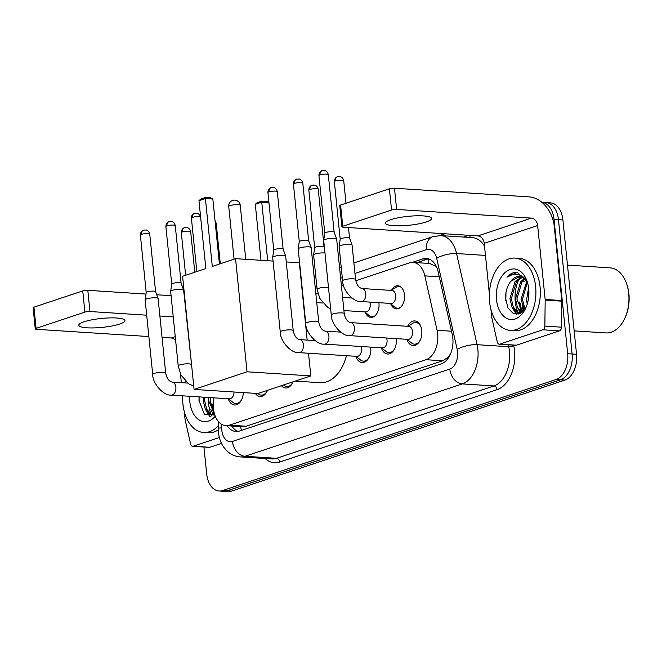 <?xml version="1.0" encoding="UTF-8"?>
<svg xmlns="http://www.w3.org/2000/svg" width="662" height="662" viewBox="0 0 662 662"><rect width="100%" height="100%" fill="white"/><g stroke="black" fill="none" stroke-linecap="round" stroke-linejoin="round"><path stroke-width="0.99" d="M391.573 290.08A11.593 7.431 93.7 0 1 397.854 285.752A11.593 7.431 93.7 0 1 404.482 294.871A11.593 7.431 93.7 0 1 396.364 308.889A11.593 7.431 93.7 0 1 390.696 303.792M378.887 302.683A11.593 7.431 93.7 0 1 378.97 303.362A11.593 7.431 93.7 0 1 370.861 317.379A11.593 7.431 93.7 0 1 365.184 312.282M407.668 326.3A12.33 7.911 93.7 0 1 414.735 320.929A12.33 7.911 93.7 0 1 421.785 330.628A12.33 7.911 93.7 0 1 413.154 345.539A12.33 7.911 93.7 0 1 406.824 339.308M396.215 338.63A12.33 7.911 93.7 0 1 396.273 339.118A12.33 7.911 93.7 0 1 387.642 354.029A12.33 7.911 93.7 0 1 381.32 347.807M370.712 347.12A12.33 7.911 93.7 0 1 370.761 347.616A12.33 7.911 93.7 0 1 362.139 362.528A12.33 7.911 93.7 0 1 355.808 356.297M213.363 397.804L213.28 404.796A21.73 13.943 -86.3 0 0 213.437 408.545A21.73 13.943 -86.3 0 0 225.858 425.633A21.73 13.943 -86.3 0 0 229.408 425.161L426.005 359.698A21.73 13.943 -86.3 0 0 437.077 330.28L424.839 275.872A21.73 13.943 -86.3 0 0 413.005 262.4A21.73 13.943 -86.3 0 0 409.455 262.88L355.767 280.754M450.822 353.21A21.73 13.943 93.7 0 1 447.454 357.712L447.702 357.629A7.241 4.651 -86.3 0 0 449.059 356.826M436.283 266.414L429.655 263.476L413.005 262.4M225.858 425.633L242.499 426.709L246.082 426.237L442.679 360.773L447.454 357.712M343.355 284.883L341.385 285.537M317.843 293.382L315.882 294.036M267.531 390.315A12.33 7.911 93.7 0 1 260.1 396.497A12.33 7.911 93.7 0 1 255.267 393.369M293.043 381.825A12.33 7.911 93.7 0 1 285.612 388.006A12.33 7.911 93.7 0 1 281.4 385.698M243.31 392.599A12.33 7.911 93.7 0 1 234.588 404.995A12.33 7.911 93.7 0 1 228.266 398.764M541.872 202.315A21.73 13.943 93.7 0 1 554.028 219.387L567.673 353.723L572.109 354.013A21.73 13.943 93.7 0 1 560.449 379.822L227.083 490.815A21.73 13.943 93.7 0 1 223.533 491.295A21.73 13.943 93.7 0 0 227.083 490.815L560.449 379.822A21.73 13.943 93.7 0 0 572.109 354.013L558.463 219.668L572.109 354.013L576.544 354.294A21.73 13.943 93.7 0 1 564.885 380.104L231.518 491.105A21.73 13.943 93.7 0 1 227.968 491.576L219.097 491.005A21.73 13.943 93.7 0 1 206.676 473.918L203.946 447.032M541.864 202.315L546.042 202.58A21.73 13.943 93.7 0 1 558.463 219.668A21.73 13.943 93.7 0 0 546.042 202.58L550.478 202.87A21.73 13.943 93.7 0 1 562.899 219.958L576.544 354.294M227.248 425.724A21.73 13.943 -86.3 0 0 235.953 431.508A21.73 13.943 -86.3 0 0 239.503 431.036L441.173 363.885A21.73 13.943 -86.3 0 0 452.245 334.459L438.17 271.9A21.73 13.943 -86.3 0 0 426.336 258.428A21.73 13.943 -86.3 0 0 422.786 258.9L412.318 262.384M238.188 431.376A21.73 13.943 93.7 0 1 231.683 426.005M515.259 301.731A28.971 18.586 93.7 0 1 519.033 279.066A28.971 18.586 93.7 0 0 515.259 301.731A28.971 18.586 93.7 0 0 517.767 312.092A28.971 18.586 93.7 0 1 515.259 301.731M519.72 277.734A28.971 18.586 93.7 0 1 520.324 276.666A28.971 18.586 93.7 0 0 519.72 277.734M520.936 275.69A28.971 18.586 93.7 0 1 521.292 275.152A28.971 18.586 93.7 0 0 520.936 275.69M208.604 403.837A28.971 18.586 93.7 0 1 208.422 397.481A28.971 18.586 93.7 0 0 208.604 403.837A28.971 18.586 93.7 0 0 211.112 414.197A28.971 18.586 93.7 0 1 208.604 403.837M518.636 314.02A28.971 18.586 93.7 0 1 517.99 312.63A28.971 18.586 93.7 0 0 518.636 314.02M211.972 416.125A28.971 18.586 93.7 0 1 211.335 414.735A28.971 18.586 93.7 0 0 211.972 416.125M567.673 353.723A21.73 13.943 93.7 0 1 556.014 379.533L222.647 490.534A21.73 13.943 93.7 0 1 219.097 491.005M439.618 235.548L444.963 233.769M521.838 311.438A28.971 18.586 93.7 0 1 519.703 302.021M213.28 406.054A28.971 18.586 93.7 0 1 213.04 404.118M416.82 262.649L427.222 259.19A21.73 13.943 93.7 0 1 428.537 258.842M84.115 321.765A23.178 4.485 174.2 0 0 78.795 325.249A23.178 4.485 174.2 0 0 94.236 327.905A23.178 4.485 174.2 0 0 119.607 324.057A23.178 4.485 174.2 0 0 124.919 320.565A23.178 4.485 174.2 0 0 109.478 317.917A23.178 4.485 174.2 0 0 84.115 321.765M219.37 437.499L193.172 446.221L209.804 447.297A3.624 2.325 93.7 0 1 209.217 447.371L192.576 446.304A3.624 2.325 -86.3 0 0 193.172 446.221M221.497 443.399L209.804 447.297M35.252 328.915L33.1 307.706A3.624 0.703 -5.8 0 1 33.928 307.16L36.087 328.369A3.624 0.703 174.2 0 0 35.252 328.915A3.624 0.703 174.2 0 0 36.559 329.32L148.867 336.553M82.742 290.908A3.624 0.703 -5.8 0 1 87.814 290.32L89.966 311.529A3.624 0.703 174.2 0 0 84.893 312.116L82.742 290.908L33.928 307.16M171.086 295.682L156.728 294.764M145.996 294.069L87.814 290.32M84.893 312.116L36.087 328.369M162.058 337.397L171.309 338.001A7.241 5.379 -108.4 0 1 175.645 340.566M89.966 311.529L146.691 315.186M159.89 316.039L173.237 316.899M180.494 374.154L181.363 382.677M218.344 425.798A36.22 23.236 93.7 0 1 203.623 432.493A36.22 23.236 93.7 0 1 182.927 404.01A36.22 23.236 93.7 0 1 182.712 395.826L182.704 395.934M184.309 411.698L185.087 419.352A3.624 2.325 -86.3 0 0 185.186 419.956L190.606 444.053A3.624 2.325 -86.3 0 0 192.576 446.304M218.319 429.861A36.22 23.236 93.7 0 1 208.058 432.774L203.623 432.493M199.055 396.877L198.989 400.651L204.393 414.213L214.761 414.809M215.282 416.224A25.355 16.26 93.7 0 1 189.837 401.71A25.355 16.26 93.7 0 1 189.671 396.273M204.715 397.241L204.674 400.841L206.652 409.133L211.054 414.172L213.172 414.917M203.325 397.159L203.284 400.75L205.261 409.042L209.672 414.081L212.477 414.917L214.711 414.669M210.259 397.605L210.218 401.197L214.091 412.451M208.869 397.514L208.828 401.106L214.505 413.998M212.477 414.917L214.438 415.016M184.864 382.901A36.22 23.236 93.7 0 1 185.401 381.188M210.83 409.447L213.561 414.892M205.286 409.091L209.672 416.415M212.692 412.343L214.157 414.801M207.14 411.987L210.309 416.406M199.088 396.886L199.146 402.57M346.433 355.693A39.836 25.553 93.7 0 1 320.118 382.694L295.235 381.089M212.295 266.414L205.402 198.534L198.956 200.677L205.849 268.557L182.596 276.302L194.09 389.43L247.034 371.796L235.548 258.668L212.295 266.414M219.436 264.03L212.833 199.014L205.402 198.534L205.443 197.499L200.843 199.03L198.956 200.677M235.548 258.668L273.058 261.085M286.249 261.937L299.323 262.773L307.176 340.094M247.034 371.796L310.809 375.908L308.509 353.251M310.809 375.908L257.857 393.534L194.09 389.43M205.443 197.499L210.657 197.83L212.833 199.014M260.985 260.307L255.292 204.31L257.179 202.663L261.788 201.124L267.001 201.463L268.929 202.506M268.938 202.63L261.738 202.167L267.696 260.737M261.788 201.124L261.738 202.167L255.292 204.31M228.506 398.781L232.95 402.422A10.865 6.968 -86.3 0 0 235.796 403.605A10.865 6.968 -86.3 0 0 241.812 399.302M171.301 395.09A6.521 4.179 -86.3 0 0 172.625 394.85A6.521 4.179 -86.3 0 0 175.869 387.204A6.521 4.179 -86.3 0 0 172.137 382.082C168.901 381.32 166.75 378.316 165.682 373.07A6.521 1.258 -5.8 0 0 161.528 372.325A6.521 1.258 -5.8 0 0 154.469 373.327A6.521 1.258 -5.8 0 0 154.205 373.409A6.521 1.258 -5.8 0 0 152.707 374.394C152.277 382.942 163.44 396.099 171.301 395.09L229.416 398.838A6.521 4.179 -86.3 0 0 234.034 392.003M152.707 374.394L145.135 299.869A6.521 1.258 -5.8 0 1 145.144 299.803A6.521 1.258 -5.8 0 1 146.633 298.885A6.521 1.258 -5.8 0 1 155.769 297.826A6.521 1.258 -5.8 0 1 158.094 298.488A6.521 1.258 -5.8 0 1 158.11 298.554L165.682 373.07M141.453 234.348A4.708 0.91 -5.8 0 0 140.377 235.06L146.219 292.587A4.708 0.91 -5.8 0 1 146.219 292.571A4.708 0.91 -5.8 0 1 147.303 291.909A4.708 0.91 -5.8 0 1 153.898 291.139A4.708 0.91 -5.8 0 1 155.578 291.619A4.708 0.91 -5.8 0 1 155.587 291.661L149.744 234.108C148.925 230.368 145.888 229.822 146.112 229.995L143.571 230.119A4.708 3.492 71.6 0 0 141.453 234.348A4.708 0.91 -5.8 0 1 146.608 233.57A4.708 0.91 -5.8 0 1 149.744 234.108M257.948 393.509L258.461 393.931A10.865 6.968 -86.3 0 0 261.308 395.106A10.865 6.968 -86.3 0 0 267.324 390.812M191.186 364.58A6.521 1.258 -5.8 0 0 187.04 363.827A6.521 1.258 -5.8 0 0 179.981 364.828A6.521 1.258 -5.8 0 0 179.708 364.919A6.521 1.258 -5.8 0 0 178.219 365.896L170.647 291.371A6.521 1.258 -5.8 0 1 170.647 291.313A6.521 1.258 -5.8 0 1 172.145 290.395A6.521 1.258 -5.8 0 1 181.28 289.335A6.521 1.258 -5.8 0 1 183.606 289.997A6.521 1.258 -5.8 0 1 183.622 290.055L191.864 367.551M171.731 284.122A4.708 0.91 -5.8 0 1 171.731 284.072A4.708 0.91 -5.8 0 1 172.807 283.41A4.708 0.91 -5.8 0 1 179.41 282.649A4.708 0.91 -5.8 0 1 181.09 283.121A4.708 0.91 -5.8 0 1 181.098 283.171M283.452 385.011L283.965 385.433A10.865 6.968 -86.3 0 0 286.812 386.616A10.865 6.968 -86.3 0 0 292.827 382.313M356.048 356.313L360.492 359.954A10.865 6.968 -86.3 0 0 363.339 361.138A10.865 6.968 -86.3 0 0 369.355 356.835M298.843 352.623A6.521 4.179 -86.3 0 0 300.167 352.383A6.521 4.179 -86.3 0 0 303.411 344.745A6.521 4.179 -86.3 0 0 299.687 339.614C296.452 338.853 294.292 335.849 293.225 330.603A6.521 1.258 -5.8 0 0 289.071 329.858A6.521 1.258 -5.8 0 0 282.02 330.859A6.521 1.258 -5.8 0 0 281.747 330.942A6.521 1.258 -5.8 0 0 280.249 331.927C279.827 340.475 290.982 353.632 298.843 352.623L356.967 356.371A6.521 4.179 -86.3 0 0 361.526 348.485A6.521 4.179 -86.3 0 0 361.096 346.499M280.249 331.927L272.678 257.402A6.521 1.258 -5.8 0 1 272.686 257.336A6.521 1.258 -5.8 0 1 274.176 256.417A6.521 1.258 -5.8 0 1 283.311 255.358A6.521 1.258 -5.8 0 1 285.636 256.02A6.521 1.258 -5.8 0 1 285.653 256.086L293.225 330.603M273.762 250.145A4.708 0.91 -5.8 0 1 273.77 250.104A4.708 0.91 -5.8 0 1 274.846 249.442A4.708 0.91 -5.8 0 1 281.441 248.672A4.708 0.91 -5.8 0 1 283.121 249.152A4.708 0.91 -5.8 0 1 283.137 249.193M381.56 347.815L386.004 351.464A10.865 6.968 -86.3 0 0 388.851 352.639A10.865 6.968 -86.3 0 0 394.866 348.344M324.355 344.132A6.521 4.179 -86.3 0 0 325.679 343.892A6.521 4.179 -86.3 0 0 328.915 336.246A6.521 4.179 -86.3 0 0 325.191 331.124C321.955 330.363 319.804 327.359 318.728 322.113A6.521 1.258 -5.8 0 0 314.582 321.36A6.521 1.258 -5.8 0 0 307.524 322.361A6.521 1.258 -5.8 0 0 307.259 322.452A6.521 1.258 -5.8 0 0 305.761 323.428C305.331 331.985 316.494 345.142 324.355 344.132L382.471 347.881A6.521 4.179 -86.3 0 0 387.038 339.995A6.521 4.179 -86.3 0 0 386.6 338.009M305.761 323.428L298.19 248.904A6.521 1.258 -5.8 0 1 298.19 248.846A6.521 1.258 -5.8 0 1 299.687 247.927A6.521 1.258 -5.8 0 1 308.823 246.868A6.521 1.258 -5.8 0 1 311.148 247.53A6.521 1.258 -5.8 0 1 311.165 247.588L318.728 322.113M299.274 241.655A4.708 0.91 -5.8 0 1 299.274 241.605A4.708 0.91 -5.8 0 1 300.358 240.943A4.708 0.91 -5.8 0 1 306.953 240.182A4.708 0.91 -5.8 0 1 308.633 240.662A4.708 0.91 -5.8 0 1 308.641 240.703M407.064 339.325L411.516 342.966A10.865 6.968 -86.3 0 0 414.354 344.149A10.865 6.968 -86.3 0 0 420.37 339.854M407.982 339.383A6.521 4.179 -86.3 0 0 412.542 331.497A6.521 4.179 -86.3 0 0 408.818 326.374L350.703 322.626A6.521 4.179 -86.3 0 1 354.427 327.756A6.521 4.179 -86.3 0 1 351.191 335.402A6.521 4.179 -86.3 0 1 349.867 335.642L407.982 339.383M344.24 313.623A6.521 1.258 -5.8 0 0 340.086 312.869A6.521 1.258 -5.8 0 0 333.036 313.871A6.521 1.258 -5.8 0 0 332.763 313.953A6.521 1.258 -5.8 0 0 331.273 314.938L323.701 240.414A6.521 1.258 -5.8 0 1 323.701 240.356A6.521 1.258 -5.8 0 1 325.191 239.437A6.521 1.258 -5.8 0 1 334.327 238.378A6.521 1.258 -5.8 0 1 336.66 239.032A6.521 1.258 -5.8 0 1 336.668 239.098L344.24 313.623C345.316 318.861 347.467 321.864 350.703 322.626M320.019 174.9A4.708 0.91 -5.8 0 0 318.935 175.604L324.777 233.14A4.708 0.91 -5.8 0 1 324.785 233.115A4.708 0.91 -5.8 0 1 325.861 232.453A4.708 0.91 -5.8 0 1 332.456 231.692A4.708 0.91 -5.8 0 1 334.144 232.163A4.708 0.91 -5.8 0 1 334.153 232.213L328.302 174.652C327.491 170.92 324.446 170.374 324.67 170.539L322.137 170.664A4.708 3.492 71.6 0 0 320.019 174.9A4.708 0.91 -5.8 0 1 325.166 174.114A4.708 0.91 -5.8 0 1 328.302 174.652M421.173 327.5A10.865 6.968 -86.3 0 0 415.753 322.46A10.865 6.968 -86.3 0 0 412.782 323.271L407.908 326.316M364.721 311.901L369.173 315.551A10.865 6.968 -86.3 0 0 372.011 316.726A10.865 6.968 -86.3 0 0 374.51 316.188M343.934 310.561L365.639 311.959A6.521 4.179 -86.3 0 0 370.199 304.081A6.521 4.179 -86.3 0 0 369.768 302.095M328.468 287.358A6.521 1.258 -5.8 0 0 318.861 288.268A6.521 1.258 -5.8 0 0 318.596 288.351A6.521 1.258 -5.8 0 0 317.098 289.335L313.606 254.969A6.521 1.258 -5.8 0 1 313.606 254.903A6.521 1.258 -5.8 0 1 315.104 253.985A6.521 1.258 -5.8 0 1 324.239 252.934A6.521 1.258 -5.8 0 1 324.976 253M309.924 189.456A4.708 0.91 -5.8 0 0 308.848 190.16L314.69 247.696A4.708 0.91 -5.8 0 1 314.69 247.671A4.708 0.91 -5.8 0 1 315.774 247.009A4.708 0.91 -5.8 0 1 322.369 246.239A4.708 0.91 -5.8 0 1 324.049 246.719A4.708 0.91 -5.8 0 1 324.057 246.761L318.215 189.208C317.396 185.476 314.359 184.93 314.574 185.095L312.042 185.219A4.708 3.492 71.6 0 0 309.924 189.456A4.708 0.91 -5.8 0 1 315.079 188.67A4.708 0.91 -5.8 0 1 318.215 189.208M390.232 303.411L394.676 307.052A10.865 6.968 -86.3 0 0 397.523 308.235A10.865 6.968 -86.3 0 0 400.013 307.698M391.151 303.469A6.521 4.179 -86.3 0 0 395.711 295.583A6.521 4.179 -86.3 0 0 391.987 290.461L362.04 288.533A6.521 4.179 -86.3 0 1 365.763 293.655A6.521 4.179 -86.3 0 1 362.528 301.301A6.521 4.179 -86.3 0 1 361.204 301.541L391.151 303.469M355.577 279.521A6.521 1.258 -5.8 0 0 351.431 278.768A6.521 1.258 -5.8 0 0 344.372 279.769A6.521 1.258 -5.8 0 0 344.099 279.861A6.521 1.258 -5.8 0 0 342.61 280.837L339.118 246.479A6.521 1.258 -5.8 0 1 339.118 246.413A6.521 1.258 -5.8 0 1 340.607 245.494A6.521 1.258 -5.8 0 1 349.743 244.435A6.521 1.258 -5.8 0 1 352.076 245.097A6.521 1.258 -5.8 0 1 352.085 245.155L355.577 279.521C356.653 284.768 358.804 287.763 362.04 288.533M340.202 239.222A4.708 0.91 -5.8 0 1 340.202 239.181A4.708 0.91 -5.8 0 1 341.278 238.51A4.708 0.91 -5.8 0 1 347.881 237.749A4.708 0.91 -5.8 0 1 349.561 238.229A4.708 0.91 -5.8 0 1 349.569 238.27M401.321 287.399A10.865 6.968 -86.3 0 0 398.921 286.547A10.865 6.968 -86.3 0 0 395.95 287.358L391.068 290.403M390.77 219.668A23.178 4.485 174.2 0 0 385.458 223.152A23.178 4.485 174.2 0 0 400.899 225.8A23.178 4.485 174.2 0 0 426.262 221.952A23.178 4.485 174.2 0 0 431.574 218.468A23.178 4.485 174.2 0 0 416.133 215.812A23.178 4.485 174.2 0 0 390.77 219.668M542.881 329.784A3.624 2.325 -86.3 0 0 544.851 326.109L545.182 300.093A3.624 2.325 -86.3 0 0 545.157 299.472L561.79 300.54A3.624 2.325 93.7 0 1 561.823 301.169L561.484 327.177A3.624 2.325 93.7 0 1 559.514 330.859L542.881 329.784L499.827 344.116L516.468 345.192A3.624 2.325 93.7 0 1 515.872 345.266L499.239 344.199A3.624 2.325 -86.3 0 0 499.827 344.116M559.514 330.859L516.468 345.192M561.79 300.54L554.284 226.611A28.971 21.507 71.6 0 0 529.228 196.895L394.469 188.215L396.621 209.432L531.379 218.112A7.241 5.379 -108.4 0 1 537.643 225.535L545.157 299.472M341.915 226.809L339.755 205.601A3.624 0.703 -5.8 0 1 340.591 205.055L342.742 226.272A3.624 0.703 174.2 0 0 341.915 226.809A3.624 0.703 174.2 0 0 343.214 227.215L477.972 235.895A7.241 5.379 -108.4 0 1 484.236 243.318L489.367 293.829M396.621 209.432A3.624 0.703 174.2 0 0 391.548 210.02L389.397 188.802L340.591 205.055M389.397 188.802A3.624 0.703 -5.8 0 1 394.469 188.215M391.548 210.02L342.742 226.272M490.964 309.601L491.742 317.255A3.624 2.325 -86.3 0 0 491.841 317.851L497.261 341.956A3.624 2.325 -86.3 0 0 499.239 344.199M567.483 265.114L610.091 267.862A32.595 20.911 93.7 0 1 626.591 283.667L626.873 284.486A31.147 19.976 93.7 0 1 628.9 293.87A31.147 19.976 93.7 0 1 624.671 318.579L624.291 319.357A32.595 20.911 93.7 0 1 605.896 332.92L574.161 330.876M626.591 283.667A32.595 20.911 93.7 0 1 628.71 293.489A32.595 20.911 93.7 0 1 624.291 319.357M523.369 311.041A32.595 20.911 93.7 0 1 522.136 305.463M521.946 311.529A34.772 22.301 93.7 0 1 520.456 303.527M535.632 286.58A36.22 23.236 93.7 0 1 510.278 330.388A36.22 23.236 93.7 0 1 489.582 301.905A36.22 23.236 93.7 0 1 514.937 258.097A36.22 23.236 93.7 0 1 535.632 286.58M514.937 258.097L519.372 258.387A36.22 23.236 93.7 0 1 540.068 286.861A36.22 23.236 93.7 0 1 514.713 330.669L510.278 330.388M527.457 282.426L517.378 272.512L516.567 272.421M517.378 272.512C513.596 272.008 510.137 273.572 506.993 277.188C514.457 272.041 521.019 273.489 526.687 281.532A18.106 11.618 93.7 0 0 519.314 276.526A18.106 11.618 93.7 0 0 510.145 282.211C506.935 286.812 505.437 292.256 505.644 298.545L508.044 308.144L513.447 313.656L520.059 313.482L525.843 307.756M496.492 299.605A25.355 16.26 93.7 0 1 507.514 270.692A25.355 16.26 93.7 0 1 527.068 281.242A25.355 16.26 93.7 0 1 528.723 288.88A25.355 16.26 93.7 0 1 525.28 308.997A25.355 16.26 93.7 0 1 508.366 319.043A25.355 16.26 93.7 0 1 496.492 299.605M524.296 276.948L523.046 277.146M522.31 277.353L516.451 281.573L511.329 298.736L513.307 307.027L517.717 312.067L519.827 312.82M521.656 277.064L515.069 281.482L509.939 298.645L511.916 306.936L516.327 311.976L519.132 312.812L521.813 312.414M524.858 279.223L521.995 281.929L516.873 299.092L522.442 311.918M524.23 278.636L520.613 281.838L515.491 299.001L517.469 307.3L521.904 312.348M527.341 282.533L522.417 299.447L525.057 308.98M526.704 281.557L521.035 299.356L524.354 309.924M528.888 291.139L528.053 300.953M528.599 287.821L526.58 299.721L527.217 304.156M519.132 312.812L521.102 312.911M525.785 279.058L523.427 277.477M519.687 276.559L510.907 281.209L510.145 282.211M527.631 283.03L526.687 281.532M523.038 307.706L524.064 310.279M517.485 307.35L520.216 312.787M511.941 306.986L516.327 314.309M519.347 310.238L520.812 312.696M513.803 309.882L516.964 314.301M505.975 292.662L505.809 300.465M516.881 272.446L506.993 277.188M240.703 426.593A21.73 16.136 71.6 0 0 241.365 430.408M238.469 426.444A7.241 4.651 -86.3 0 0 240.596 426.585M428.554 258.85A21.73 16.136 71.6 0 0 428.413 263.393M447.702 357.629A21.73 16.136 71.6 0 0 447.826 358.696M246.082 426.237L229.408 425.161M439.278 276.807L424.839 275.872M451.517 331.207L437.077 330.28M442.679 360.773L426.005 359.698M564.885 380.104L556.014 379.533M231.518 491.105L222.647 490.534M562.899 219.958L554.028 219.387M524.536 281.193L523.013 281.093M221.753 424.367L221.704 427.842A14.49 9.293 -86.3 0 0 221.82 430.341A14.49 9.293 -86.3 0 0 232.461 441.413L449.796 369.057A14.49 9.293 -86.3 0 0 457.566 351.845A14.49 9.293 -86.3 0 0 457.177 349.437L436.672 258.321A14.49 9.293 -86.3 0 0 426.419 249.648L354.964 273.439M484.518 246.132A28.971 18.586 -86.3 0 0 472.42 237.625L440.809 235.589A28.971 18.586 93.7 0 1 456.581 253.554L477.087 344.679A28.971 18.586 93.7 0 1 477.865 349.495A28.971 18.586 93.7 0 1 462.316 383.91L244.99 456.275A28.971 18.586 93.7 0 1 240.256 456.904L271.867 458.94A28.971 18.586 -86.3 0 0 276.6 458.311L493.926 385.946A28.971 18.586 -86.3 0 0 509.475 351.53A28.971 18.586 -86.3 0 0 508.697 346.714L508.259 344.778M513.58 345.125L513.671 345.523A32.595 20.911 93.7 0 1 497.063 389.661L279.728 462.026A3.624 2.689 71.6 0 0 276.6 458.311L244.99 456.275A14.49 10.758 -108.4 0 1 232.461 441.413M513.671 345.523A3.624 1.158 -12.7 0 1 508.697 346.714L477.087 344.679A14.49 4.626 167.3 0 0 457.177 349.437M279.728 462.026A32.595 20.911 93.7 0 1 265.081 458.501M463.615 237.062L468.878 235.308M449.796 369.057A14.49 10.758 -108.4 0 0 462.316 383.91L493.926 385.946A3.624 2.689 71.6 0 1 497.063 389.661M436.672 258.321A14.49 4.626 167.3 0 1 456.581 253.554L485.461 255.416M342.287 277.659L340.64 278.205M316.775 286.158L315.137 286.704M469.474 237.435A3.624 2.689 71.6 0 0 470.119 235.391M426.419 249.648A14.49 10.758 -108.4 0 1 432.931 236.624L353.897 262.938M221.704 427.842A14.49 0.894 -179.3 0 0 218.311 428.372L218.402 421.52M427.222 259.19L422.786 258.9M175.248 336.685L171.309 338.001M213.76 410.862A28.971 18.586 93.7 0 1 212.485 404.085M230.062 205.617A5.793 1.117 174.2 0 0 228.729 206.486A5.793 5.793 0 0 1 232.66 200.404A5.793 5.793 0 0 1 240.256 205.319A5.793 1.117 174.2 0 0 238.179 204.674A5.793 1.117 174.2 0 0 230.062 205.617M175.256 225.618C174.437 221.878 171.392 221.331 171.615 221.497L169.083 221.621C169.224 221.356 165.823 222.664 165.881 226.57A4.708 0.91 -5.8 0 1 166.965 225.858A4.708 0.91 -5.8 0 1 172.12 225.072A4.708 0.91 -5.8 0 1 175.256 225.618L181.098 283.146L183.606 289.997M169.083 221.621A4.708 3.492 71.6 0 0 166.965 225.858M200.512 216.011L198.153 213.371L194.587 213.131C194.736 212.866 191.326 214.174 191.392 218.071A4.708 0.91 -5.8 0 1 192.476 217.368A4.708 0.91 -5.8 0 1 197.077 216.606A4.708 0.91 -5.8 0 1 200.603 216.921M194.587 213.131A4.708 3.492 71.6 0 0 192.476 217.368M277.287 191.641C276.468 187.909 273.431 187.363 273.654 187.528L271.114 187.652C271.263 187.387 267.853 188.695 267.92 192.592A4.708 0.91 -5.8 0 1 268.995 191.889A4.708 0.91 -5.8 0 1 274.151 191.103A4.708 0.91 -5.8 0 1 277.287 191.641L283.129 249.177L285.636 256.02M271.114 187.652A4.708 3.492 71.6 0 0 268.995 191.889M302.799 183.151C301.98 179.41 298.934 178.864 299.158 179.038L296.626 179.154C296.766 178.889 293.365 180.196 293.432 184.102A4.708 0.91 -5.8 0 1 294.507 183.391A4.708 0.91 -5.8 0 1 299.663 182.613A4.708 0.91 -5.8 0 1 302.799 183.151L308.641 240.678M296.626 179.154A4.708 3.492 71.6 0 0 294.507 183.391M190.673 231.675C189.853 227.943 186.808 227.397 187.032 227.562L184.499 227.687C184.64 227.422 181.239 228.729 181.305 232.627A4.708 0.91 -5.8 0 1 182.381 231.923A4.708 0.91 -5.8 0 1 187.536 231.137A4.708 0.91 -5.8 0 1 190.673 231.675L194.793 272.239M184.499 227.687A4.708 3.492 71.6 0 0 182.381 231.923M215.241 222.746A4.708 0.91 -5.8 0 1 216.176 223.185L220.297 263.749M343.719 180.718C342.908 176.977 339.863 176.431 340.086 176.605L337.554 176.729C337.694 176.456 334.293 177.764 334.351 181.669A4.708 0.91 -5.8 0 1 335.435 180.958A4.708 0.91 -5.8 0 1 340.582 180.18A4.708 0.91 -5.8 0 1 343.719 180.718L346.011 203.251M337.554 176.729A4.708 3.492 71.6 0 0 335.435 180.958M531.379 218.112L477.972 235.895M537.643 225.535L484.236 243.318M561.823 301.169L545.182 300.093M544.851 326.109L561.484 327.177M521.011 310.635A28.971 18.586 93.7 0 1 519.149 301.98M218.311 428.372L218.493 432.518C219.023 437.872 220.703 442.671 223.533 446.933L226.462 450.491C230.318 454.339 234.919 456.482 240.256 456.904M440.809 235.589L432.931 236.624M341.22 267.158L339.573 267.705M315.708 275.649L314.069 276.195M316.75 302.633L322.816 303.022M234.075 259.156L228.729 206.486M245.743 259.322L240.256 205.319M140.377 235.06C140.311 231.162 143.712 229.855 143.571 230.119M235.796 403.605L238.419 403.77M155.578 291.619L158.094 298.488M187.611 383.075L172.137 382.082M146.219 292.571L145.144 299.803M261.308 395.106L263.923 395.28M178.219 365.896L180.892 374.965L188.687 383.828L193.751 386.095M165.881 226.57L171.731 284.097L170.647 291.313M286.812 386.616L289.435 386.782M191.392 218.071L196.829 271.561M363.339 361.138L365.962 361.303M315.153 340.607L299.687 339.614M267.92 192.592L273.762 250.128L272.686 257.336M388.851 352.639L391.465 352.813M308.633 240.662L311.148 247.53M340.657 332.117L325.191 331.124M299.274 241.605L298.19 248.846M293.432 184.102L299.274 241.63M318.935 175.604C318.869 171.706 322.278 170.399 322.137 170.664M414.354 344.149L416.977 344.314M334.144 232.163L336.66 239.032M415.753 322.46L418.376 322.634M331.273 314.938C330.843 323.486 341.997 336.644 349.867 335.642M324.785 233.115L323.701 240.356M181.305 232.627L185.633 275.284M216.176 223.185L215.018 220.537M308.848 190.16C308.782 186.262 312.183 184.955 312.042 185.219M372.011 316.726L373.484 316.825M317.098 289.335L319.771 298.405L327.566 307.259L330.652 308.864M324.049 246.719L324.454 247.82M351.994 298.016L342.593 297.412M314.69 247.671L313.606 254.903M397.523 308.235L398.996 308.327M342.61 280.837C342.18 289.393 353.343 302.551 361.204 301.541M348.477 227.554L349.569 238.246L352.076 245.097M398.921 286.547L400.394 286.646M334.351 181.669L340.194 239.197L339.118 246.413"/></g></svg>
